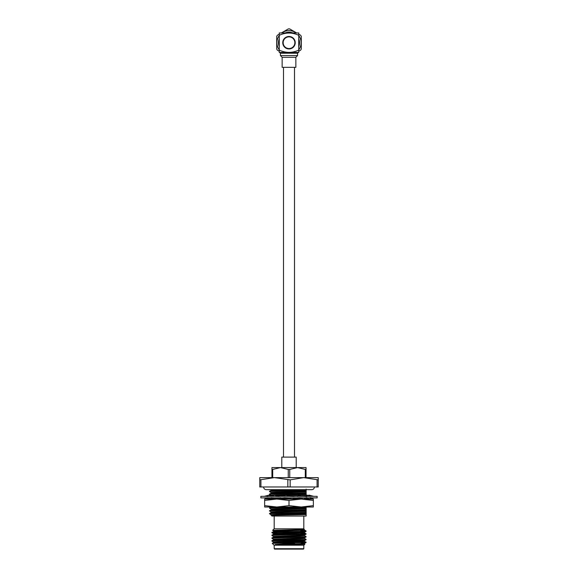 <?xml version="1.0" encoding="UTF-8"?>
<svg xmlns="http://www.w3.org/2000/svg" width="578" height="578" viewBox="0 0 578 578"><rect width="100%" height="100%" fill="white"/><g stroke="black" fill="none" stroke-linecap="round" stroke-linejoin="round"><path stroke-width="0.87" d="M294.498 457.111L294.498 67.337M283.502 457.111L283.502 67.337M314.403 486.972A2.717 2.717 0 0 1 311.687 489.689L266.314 489.689A2.717 2.717 0 0 1 263.597 486.972M301.34 542.814L301.384 543.645M277.324 530.127L277.31 530.503M277.158 533.292L277.079 534.823M276.978 536.781L276.934 537.612M276.833 539.57L276.79 540.401M276.689 542.366L276.645 543.132M303.421 549.1L274.579 549.1L274.189 548.71L303.811 548.71L303.421 549.1M274.189 545.206L274.189 548.71M303.811 545.206L303.811 548.71M304.541 544.028L304.866 544.23L303.891 545.206L274.109 545.206L272.252 543.342L306.073 542.475L304.541 541.246M304.866 544.23L275.135 544.534L294.838 543.017M276.652 542.952L273.459 542.634L272.252 543.342M277.303 530.561L272.606 530.351L274.109 528.834L303.891 528.834L304.555 530.127L300.654 529.809M277.274 531.146L272.606 530.337L304.375 529.499L273.445 530.821L273.445 531.522L277.238 531.839M302.561 530.358L306.073 531.341C307.128 531.803 270.872 532.266 271.927 532.735L273.459 531.5L304.555 530.127M304.844 531.175L300.719 530.994M271.927 532.396C270.865 531.933 306.542 531.478 306.065 531.016L306.073 531.016M277.129 533.92L273.445 533.61L277.996 533.263L304.541 532.237L306.073 531.341M271.927 535.177L271.927 535.517C270.872 535.055 307.128 534.592 306.073 534.123L306.073 533.79C307.128 534.253 270.872 534.715 271.927 535.177L273.459 534.282L300.004 533.263L304.555 532.909L304.555 532.215M276.949 537.395L273.445 537.085L273.445 536.391L300.004 535.351L304.541 535.018L306.073 534.123M271.927 537.966L271.927 538.299C270.872 537.836 307.128 537.374 306.073 536.911L306.073 536.572C307.128 537.034 270.872 537.497 271.927 537.966L273.459 537.07L300.004 536.044L304.555 535.698L304.555 534.997M276.797 540.17L273.445 539.874L273.445 539.18L300.004 538.132L304.541 537.807L306.073 536.911M271.927 540.748L271.927 541.087C270.872 540.625 307.128 540.155 306.073 539.693L306.073 539.353C307.128 539.816 270.872 540.285 271.927 540.748L273.459 539.852L300.004 538.826L304.555 538.479L304.555 537.786M273.445 542.655L273.445 541.962L277.996 541.615L304.541 540.589L306.073 539.693M306.073 533.79L300.849 533.429M277.173 533.089L271.927 532.735M306.073 536.572L304.541 535.676M273.459 536.413L271.927 535.517M306.073 539.353L304.541 538.458M273.459 539.195L271.927 538.299M273.459 541.983L271.927 541.087M274.189 516.031L274.189 528.834M303.811 516.031L303.811 528.834M296.211 467.58L296.211 457.111L281.789 457.111L281.789 467.58M306.152 514.774L306.152 516.031L271.848 516.031L271.422 515.208M271.039 514.76L269.529 513.51C268.373 513.141 297.93 512.744 306.152 512.361L306.152 514.579L271.024 515.208L271.024 514.745L276.291 514.391L306.152 513.481M271.039 492.485L269.514 491.596L271.039 490.361L288.812 489.689M271.039 495.274L269.514 494.378L271.039 493.15L306.152 491.907L306.152 496.777M271.039 509.189L269.529 507.946L299.556 507.007M271.039 511.978L269.529 510.728C268.373 510.352 297.93 509.962 306.152 509.572L306.152 512.361M269.514 513.69L306.152 512.693M269.514 511.082C268.373 510.692 297.93 510.295 306.152 509.912M269.514 508.3C268.373 507.91 297.93 507.513 306.152 507.13L306.152 507.173M306.152 507.007L306.152 509.572M297.179 499.06L302.742 498.901M304.071 498.857L306.152 498.821M305.502 498.467L306.152 498.778M282.685 499.06L291.428 498.857M292.598 498.828L302.063 498.583M294.953 496.329L297.843 496.256M301.044 496.17L306.152 495.989M280.474 496.329L283.776 496.249M288.632 496.134L297.945 495.917M299.866 495.866L306.152 495.649M269.514 494.378C268.373 493.988 297.93 493.59 306.152 493.207M269.514 494.038C268.373 493.648 297.93 493.258 306.152 492.868M269.514 491.596C268.373 491.206 297.93 490.809 306.152 490.426L306.152 491.907M269.514 491.257C268.373 490.867 297.93 490.469 306.152 490.086L306.152 490.426M269.529 513.51L271.039 512.635L276.291 512.303L306.152 511.393M269.529 510.728L271.039 509.854L276.291 509.521L306.152 508.611M271.096 498.698L278.061 498.33M280.063 498.272L289.238 498.034M294.346 497.904L294.946 497.889M270.352 496.329L272.419 495.772M275.901 495.613L285.496 495.339M286.457 495.317L306.152 494.689M306.152 489.125L306.152 490.086M271.024 512.657L271.024 511.956L276.291 511.609L306.152 510.699M271.024 509.868L271.024 509.175L276.291 508.828L306.152 507.918M271.176 497.983L272.036 497.889M271.024 495.946L271.024 495.252L276.291 494.905L306.152 493.995M271.024 493.164L271.024 492.47L276.291 492.124L306.152 491.213M306.152 496.509L306.152 495.548M269.933 514.109L271.053 513.69M306.051 477.623L306.051 469.444L305.3 469.444L305.3 477.623M289.751 477.623L289.751 469.444L288.249 469.444L288.249 477.623M272.7 477.623L272.7 469.444L271.949 469.444L271.949 477.623M288.249 469.444L280.474 467.58L272.7 469.444M271.949 469.444L271.949 467.58L297.526 467.58L289.751 469.444M305.3 469.444L297.526 467.58L306.051 467.58L306.051 469.444M259.768 477.623L318.232 477.623L318.232 479.863L303.616 477.623L290.149 479.863L274.384 477.623L259.768 479.863L259.768 477.623M317.084 479.863L317.084 486.972L318.232 486.972L318.232 479.863M317.084 486.972L290.149 486.972L290.149 479.863M287.851 479.863L287.851 486.972L290.149 486.972M287.851 486.972L260.916 486.972L260.916 479.863M259.768 479.863L259.768 486.972L260.916 486.972M273.423 515.208L306.152 514.182M282.129 543.017L306.073 542.142M275.135 544.534L300.004 543.703L304.541 543.371L306.073 542.475M296.059 544.534L304.555 544.05L304.555 543.356L301.355 543.06M273.459 542.634L300.004 541.615L304.555 541.268L304.555 540.567M277.093 534.614L273.459 534.282M306.058 533.769L304.541 532.894L300.806 532.598M317.141 497.889L260.859 497.889L260.859 496.329L317.141 496.329L317.141 497.889M288.856 497.889L291.955 499.06M289.144 496.329L285.922 495.115L283.625 496.329M292.172 499.06L294.375 497.889M283.841 497.723L289 497.889M294.159 496.495L289 496.329M274.752 496.329L279.246 496.495M279.196 497.889L279.781 499.06M303.248 497.889L298.754 497.723M312.055 497.889L309.938 497.723M303.248 496.329L307.099 496.495M274.752 497.889L270.901 497.723M265.945 496.329L268.062 496.495M270.396 496.329L274.825 495.115L277.433 496.329M279.81 499.103L280.251 497.651M274.926 497.889L279.701 499.06M264.283 496.329L269.146 495.115L270.136 496.329M270.909 499.06L267.607 497.889M271.046 499.103L271.219 497.651M268.951 499.06L264.283 497.889M269.138 499.06L269.059 498.402M270.092 496.278L270.959 495.223M269.572 495.635L270.872 495.173M269.572 498.583L269.182 499.06M306.839 496.119L306.152 495.931M307.937 498.756L308.428 498.583M306.954 499.103L306.781 497.651M308.428 495.635L308.854 495.115L308.941 495.816M313.717 496.329L308.854 495.115M307.908 497.94L307.236 498.756M309.049 499.06L313.717 497.889M310.393 496.329L306.954 495.115L306.781 496.574M307.864 497.889L308.818 499.06M303.349 499.06L307.604 497.889M303.074 496.329L298.19 495.115L297.749 496.574M298.898 496.329L298.19 495.115M300.567 497.889L303.074 499.06M279.058 498.756L271.089 498.756M270.063 498.756L269.514 499.06M292.526 498.872L297.157 498.756L292.735 498.756M291.16 498.756L279.911 498.756M308.349 507.007L302.597 507.311L305.878 507.311M307.518 507.007L308.067 507.05M269.709 507.311L301.037 507.007M264.637 499.06L313.363 499.06L313.363 500.432L301.181 499.06L289 500.432L276.819 499.06L264.637 500.432L264.637 499.06M313.363 505.634L301.181 507.007L313.363 507.007L313.363 500.432M289 505.634L276.819 507.007L301.181 507.007L289 505.634L289 500.432M264.637 505.634L264.637 507.007L276.819 507.007L264.637 505.634L264.637 500.432M306.152 498.756L303.869 498.915M302.843 498.951L299.079 499.06M308.486 499.06L307.286 498.756M291.514 498.893L284.333 499.06M279.253 39.961A10.122 10.122 0 0 0 279.253 45.445M298.747 45.445A10.122 10.122 0 0 0 298.747 39.961M298.747 38.762A10.512 10.512 0 0 1 298.747 46.652M279.253 46.652A10.512 10.512 0 0 1 279.253 38.762M282.772 42.454L282.765 42.707A6.235 6.235 0 0 0 282.772 42.953L283.198 42.707L282.772 42.454A6.235 6.235 0 0 0 282.765 42.707L282.772 42.953M282.852 41.674L282.786 42.172L283.249 41.977L282.852 41.674A6.235 6.235 0 0 0 282.786 42.172M283.025 40.915L282.902 41.399L283.386 41.262L283.025 40.915A6.235 6.235 0 0 0 282.902 41.399M283.299 40.178L283.112 40.641L283.61 40.568L283.299 40.178A6.235 6.235 0 0 0 283.112 40.641M283.805 39.261A6.235 6.235 0 0 0 283.668 39.47L283.422 39.925L283.921 39.911L283.661 39.485A6.235 6.235 0 0 0 283.422 39.925M284.109 38.842L283.812 39.246L284.311 39.297L284.109 38.842A6.235 6.235 0 0 0 283.812 39.246M284.629 38.256L284.289 38.625L284.773 38.733L284.629 38.256A6.235 6.235 0 0 0 284.289 38.625M285.221 37.743L284.838 38.061L285.301 38.235L285.221 37.743A6.235 6.235 0 0 0 284.838 38.061M285.872 37.31L285.453 37.577L285.893 37.808L285.872 37.31A6.235 6.235 0 0 0 285.453 37.577M286.572 36.963L286.124 37.173L286.529 37.462L286.572 36.963M287.309 36.703L286.84 36.855L287.208 37.187L287.309 36.703A6.235 6.235 0 0 0 286.84 36.855M288.075 36.537A6.235 6.235 0 0 0 287.584 36.631L287.916 37.006L288.075 36.537L287.584 36.631A6.235 6.235 0 0 0 287.324 36.696M288.856 36.472L288.357 36.501L288.639 36.92L288.856 36.472A6.235 6.235 0 0 0 288.357 36.501M289.91 36.537A6.235 6.235 0 0 0 289.65 36.501L289.144 36.472L289.361 36.92L289.643 36.501A6.235 6.235 0 0 0 289.144 36.472M290.416 36.631L289.925 36.537L290.084 37.006L290.416 36.631A6.235 6.235 0 0 0 289.925 36.537M291.16 36.855L290.691 36.703L290.792 37.187L291.16 36.855A6.235 6.235 0 0 0 290.691 36.703M291.876 37.173L291.428 36.963L291.471 37.462L291.876 37.173A6.235 6.235 0 0 0 291.428 36.963M292.547 37.577L292.128 37.31L292.107 37.808L292.547 37.577A6.235 6.235 0 0 0 292.128 37.31M293.162 38.061L292.779 37.743L292.699 38.235L293.162 38.061A6.235 6.235 0 0 0 292.779 37.743M293.711 38.625L293.371 38.256L293.227 38.733L293.711 38.625A6.235 6.235 0 0 0 293.501 38.394M294.188 39.246L293.891 38.842A6.235 6.235 0 0 1 294.188 39.246L293.689 39.297L293.899 38.842M294.578 39.925L294.339 39.485L294.079 39.911L294.578 39.925A6.235 6.235 0 0 0 294.339 39.485M294.968 40.908A6.235 6.235 0 0 0 294.888 40.648L294.701 40.178L294.39 40.568L294.888 40.641A6.235 6.235 0 0 0 294.701 40.178M295.098 41.399L294.975 40.915L294.614 41.262L295.098 41.399A6.235 6.235 0 0 0 294.975 40.915M295.214 42.172L295.148 41.674L294.751 41.977L295.214 42.172A6.235 6.235 0 0 0 295.148 41.681M295.235 42.707L294.802 42.707L295.228 42.953A6.235 6.235 0 0 0 295.235 42.707L295.228 42.953M282.143 57.287L295.857 57.287L295.857 67.337L282.143 67.337L282.143 57.287L280.424 55.567L280.424 53.227L279.644 52.453M295.857 57.287L297.576 55.567L297.576 53.227L298.356 52.453M298.747 49.86A12.087 12.087 0 0 0 298.747 35.554M296.153 32.96A12.087 12.087 0 0 0 281.847 32.96M279.253 35.554A12.087 12.087 0 0 0 279.253 49.86M298.747 34.153L300.639 35.251A13.821 13.821 0 0 1 301.275 36.356L301.275 49.051A13.821 13.821 0 0 1 300.639 50.163L298.747 51.254M281.327 32.96L288.357 28.9A13.821 13.821 0 0 1 289.643 28.9L296.673 32.96M279.253 51.254L277.361 50.163A13.821 13.821 0 0 1 276.725 49.051L276.725 36.356A13.821 13.821 0 0 1 277.361 35.251L279.253 34.153M283.249 43.429L282.786 43.242A6.235 6.235 0 0 0 282.852 43.733L283.249 43.429M283.386 44.145L282.902 44.015A6.235 6.235 0 0 0 283.025 44.499L283.386 44.145M283.61 44.838L283.112 44.766A6.235 6.235 0 0 0 283.299 45.229L283.61 44.838M283.921 45.503L283.422 45.489A6.235 6.235 0 0 0 283.661 45.929L283.921 45.503M284.101 46.572L284.311 46.117L283.812 46.168A6.235 6.235 0 0 0 284.109 46.572L283.812 46.168M284.289 46.789L284.629 47.15L284.773 46.673L284.289 46.789A6.235 6.235 0 0 0 284.499 47.02M285.301 47.172L284.838 47.345A6.235 6.235 0 0 0 285.221 47.663L285.301 47.172M285.893 47.606L285.453 47.837A6.235 6.235 0 0 0 285.872 48.104L285.893 47.606M286.529 47.952L286.124 48.241A6.235 6.235 0 0 0 286.572 48.451L286.529 47.952M287.208 48.22L286.84 48.552A6.235 6.235 0 0 0 287.309 48.711L287.208 48.22M287.916 48.4L287.584 48.783A6.235 6.235 0 0 0 288.075 48.877L287.916 48.4M288.639 48.494L288.357 48.906A6.235 6.235 0 0 0 288.856 48.942L288.639 48.494M289.361 48.494L289.144 48.942A6.235 6.235 0 0 0 289.643 48.906L289.361 48.494M290.084 48.4L289.925 48.877A6.235 6.235 0 0 0 290.416 48.783L290.084 48.4M290.792 48.22L290.691 48.711A6.235 6.235 0 0 0 291.16 48.552L290.792 48.22M291.471 47.952L291.428 48.451L291.876 48.241L291.471 47.952M292.107 47.606L292.128 48.104A6.235 6.235 0 0 0 292.547 47.837L292.107 47.606M292.699 47.172L292.779 47.663A6.235 6.235 0 0 0 293.162 47.345L292.699 47.172M293.227 46.673L293.371 47.15A6.235 6.235 0 0 0 293.711 46.789L293.227 46.673M293.689 46.117L293.891 46.572A6.235 6.235 0 0 0 294.188 46.168L293.689 46.117M294.079 45.503L294.339 45.929A6.235 6.235 0 0 0 294.578 45.489L294.079 45.503M294.39 44.838L294.701 45.229A6.235 6.235 0 0 0 294.888 44.766L294.39 44.838M294.614 44.145L294.975 44.499A6.235 6.235 0 0 0 295.098 44.015L294.614 44.145M294.751 43.429L295.148 43.733A6.235 6.235 0 0 0 295.214 43.242L294.751 43.429M285.055 32.96A10.512 10.512 0 0 1 292.945 32.96M291.738 32.96A10.122 10.122 0 0 0 286.262 32.96M280.424 55.567L297.576 55.567M297.576 53.227L280.424 53.227M282.902 44.015L283.025 44.499A6.235 6.235 0 0 0 283.112 44.766L283.299 45.229M289.925 48.877L290.416 48.783A6.235 6.235 0 0 0 290.676 48.711M295.148 43.733L295.214 43.242M294.975 44.499L295.098 44.015M294.701 45.229L294.888 44.766M294.339 45.929L294.578 45.489M293.891 46.572L294.188 46.168M293.371 47.15L293.711 46.789M292.779 47.663L293.162 47.345M292.128 48.104L292.547 47.837M290.691 48.711L291.16 48.552M289.144 48.942L289.643 48.906M288.357 48.906L288.856 48.942M287.584 48.783L288.075 48.877M286.84 48.552L287.309 48.711M286.124 48.241L286.572 48.451M285.453 47.837L285.872 48.104M284.838 47.345L285.221 47.663M283.422 45.489L283.661 45.929M282.786 43.242L282.852 43.733M298.747 52.453L279.253 52.453L279.253 50.12C285.792 53.118 292.287 53.118 298.747 50.12L298.747 52.453M279.253 32.96L298.747 32.96L298.747 35.294C292.287 32.289 285.792 32.289 279.253 35.294L279.253 32.96M298.747 50.12L298.747 35.294M279.253 35.294L279.253 50.12M269.529 507.946L271.039 507.065M271.024 490.382L271.024 489.696M304.541 530.105L305.986 530.944M273.445 533.61L273.445 534.303M273.459 533.631L271.942 532.75M268.062 496.567L265.88 496.329M268.965 498.366L266.01 497.889M309.035 495.852L311.99 496.329M309.938 497.651L312.12 497.889"/></g></svg>
